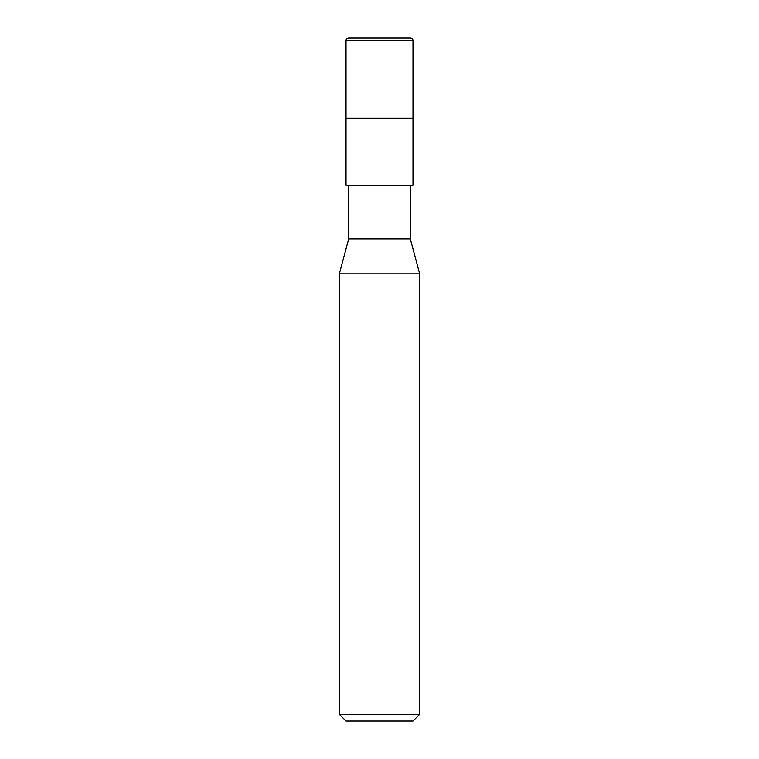 <?xml version="1.0" encoding="UTF-8"?>
<svg xmlns="http://www.w3.org/2000/svg" width="759" height="759" viewBox="0 0 759 759"><rect width="100%" height="100%" fill="white"/><g stroke="black" fill="none" stroke-linecap="round" stroke-linejoin="round"><path stroke-width="1.14" d="M346.019 118.319L412.981 118.319L412.981 40.625C412.811 38.956 411.89 38.064 410.211 37.95L348.789 37.95C347.11 38.064 346.189 38.956 346.019 40.625L346.019 118.319L346.019 40.625C346.189 38.956 347.11 38.064 348.789 37.95L410.211 37.95C411.89 38.064 412.811 38.956 412.981 40.625L346.019 40.625L412.981 40.625L412.981 118.319L346.019 118.319L346.019 185.281L346.019 118.319L412.981 118.319L346.019 118.319M346.019 721.05L412.981 721.05L419.68 714.352L419.68 273.857L410.306 238.857L410.306 185.281L410.306 238.857L348.694 238.857L339.32 273.857L339.32 714.352L346.019 721.05L339.32 714.352L339.32 273.857L348.694 238.857L348.694 185.281L348.694 238.857L410.306 238.857L419.68 273.857L339.32 273.857L419.68 273.857L419.68 714.352L339.32 714.352L419.68 714.352L412.981 721.05L346.019 721.05M412.981 185.281L412.981 118.319L412.981 185.281L346.019 185.281L412.981 185.281M410.306 37.95L348.694 37.95"/></g></svg>
